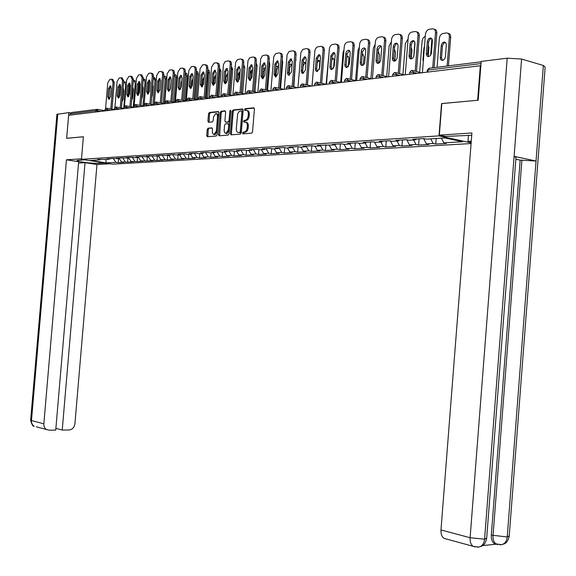 <?xml version="1.0" encoding="UTF-8"?>
<svg xmlns="http://www.w3.org/2000/svg" width="576" height="576" viewBox="0 0 576 576"><rect width="100%" height="100%" fill="white"/><g stroke="black" fill="none" stroke-linecap="round" stroke-linejoin="round"><path stroke-width="0.86" d="M242.554 133.042L243.036 133.877L251.633 133.186L252.54 131.846L254.419 108.979L253.714 107.798L245.11 108.706L244.476 109.649L244.958 110.47L246.082 110.354C247.615 110.448 248.357 111.701 248.314 114.127L248.162 116.021C247.802 118.483 246.83 119.909 245.254 120.305L244.145 120.406L243.511 121.342L244.001 122.17L245.102 122.069C246.643 122.17 247.392 123.437 247.349 125.87L247.19 127.771C246.838 130.212 245.88 131.63 244.318 132.019L243.18 132.113L242.554 133.042M245.988 122.242L246.096 122.263C247.637 122.364 248.386 123.631 248.342 126.065L248.191 127.958C247.831 130.406 246.874 131.818 245.311 132.214L244.174 132.307L243.648 133.826M254.218 108.058L246.103 108.914L245.556 110.405M246.996 110.542L247.075 110.556C248.609 110.65 249.35 111.91 249.307 114.329L249.156 116.222C248.796 118.685 247.824 120.11 246.247 120.499L245.138 120.607L244.606 122.112M212.299 128.095L208.066 128.196L207.23 129.478L206.719 135.598L207.36 136.75L216.23 136.037L217.08 134.748L218.909 112.694L218.246 111.55L209.376 112.493L208.534 113.782L207.914 121.176L208.562 122.314L212.335 121.954L213.185 120.665L213.494 116.978L215.791 113.508L217.138 114.322L217.548 116.208L216.331 131.076L214.063 134.51L213.617 134.474L212.378 132.826L212.494 129.01L211.846 127.858L208.073 128.196L209.052 128.383L208.21 129.658L207.907 136.706M477.799 100.26L441.547 103.565L439.006 135.878L81.461 159.314L83.383 136.75L66.672 138.298L68.645 115.265L480.859 65.678M477.641 100.217L480.341 65.534M230.393 133.661L231.077 134.842L240.394 134.093L241.286 132.768L243.144 110.16L242.453 108.986L233.129 109.973L232.243 111.298L230.393 133.661L231.386 133.848L231.602 134.798M228.154 135.079L219.074 135.806L218.412 134.64L220.241 112.558L221.105 111.247L224.978 110.837L225.641 111.989L224.899 120.996L225.569 122.155L228.161 121.91L229.039 120.6L229.817 111.182L230.436 110.261L230.904 111.074L229.032 133.776L228.161 135.079M471.089 143.546L112.536 164.16L81.461 159.314M439.006 135.878L471.146 142.862M118.555 158.666L118.217 162.706L123.905 162.374L121.55 162L119.124 158.342M118.217 162.706L115.87 162.338L106.322 162.907L90.547 160.445L100.015 159.84L97.618 159.466L109.303 159.25L106.891 158.868L112.644 158.501L118.8 158.652L116.374 158.263L122.256 157.882L128.506 158.033L126.072 157.637L132.084 157.255L134.525 157.651L138.434 157.399L135.994 157.003L142.142 156.607L148.594 156.758L146.138 156.355L152.431 155.952L158.99 156.096L156.521 155.686L162.965 155.275L169.632 155.419L167.148 155.009L173.75 154.584L176.242 155.002L180.533 154.728L178.034 154.31L184.788 153.878L187.294 154.303L191.686 154.022L189.18 153.598L196.099 153.151L198.619 153.583L203.119 153.295L200.599 152.863L207.691 152.41L210.218 152.849L214.834 152.554L212.299 152.114L219.571 151.646L222.113 152.093L226.843 151.79L224.302 151.344L231.754 150.869L234.302 151.315L239.155 151.013L236.599 150.552L244.246 150.062L246.809 150.523L251.784 150.206L249.221 149.746L257.062 149.242L259.632 149.71L264.744 149.386L262.166 148.918L270.216 148.399L272.801 148.874L278.042 148.543L275.458 148.061L283.723 147.535L286.315 148.018L291.694 147.672L289.102 147.19L297.59 146.642L300.19 147.132L305.719 146.786L303.113 146.29L311.839 145.735L311.364 151.351L308.837 150.876L303.43 151.2L301.032 147.082M320.81 145.159L320.134 145.872L314.453 146.232L311.839 145.735M320.134 145.872L317.513 145.368L334.944 144.929L332.316 144.418L341.539 143.827L344.167 144.346L350.172 143.964L347.537 143.446L357.019 142.834L359.662 143.359L365.839 142.97L363.197 142.438L372.96 141.811L375.602 142.351L381.96 141.948L379.31 141.408L389.362 140.76L392.011 141.307L398.556 140.89L395.906 140.342L406.253 139.68L408.902 140.234L415.649 139.81L412.992 139.248L423.655 138.564L426.312 139.133L445.01 137.945L462.571 141.746L443.844 142.855L441.418 138.175M436.183 138.506L435.744 144.036L446.429 143.41L443.844 142.855M435.744 144.036L433.166 143.496L426.413 143.892L423.612 138.564M419.105 138.859L418.615 145.044L428.99 144.432L426.413 143.892M418.615 145.044L416.045 144.511L409.486 144.9L406.75 139.788M402.466 139.925L401.983 146.023L412.056 145.426L409.486 144.9M401.983 146.023L399.413 145.498L393.034 145.879L390.384 140.976M386.287 140.962L385.812 146.974L395.604 146.398L393.034 145.879M385.812 146.974L383.249 146.455L377.05 146.822L374.472 142.121M370.57 141.97L370.094 147.895L379.613 147.334L377.05 146.822M370.094 147.895L367.538 147.391L361.512 147.751L358.999 143.23M355.277 142.949L354.809 148.795L364.068 148.248L361.512 147.751M354.809 148.795L352.253 148.298L346.392 148.644L343.951 144.302M340.394 143.899L339.934 149.666L348.941 149.141L346.392 148.644M339.934 149.666L337.392 149.184L331.69 149.522L329.278 145.289M325.915 144.828L325.454 150.523L334.224 150.005L331.69 149.522M325.454 150.523L322.92 150.041L317.369 150.372L314.964 146.196M311.364 151.351L319.903 150.847L317.369 150.372M298.08 146.736L297.634 152.158L305.95 151.668L303.43 151.2M297.634 152.158L295.121 151.69L289.85 152.006L287.46 147.946M284.688 147.715L284.263 152.942L292.363 152.467L289.85 152.006M284.263 152.942L281.75 152.489L276.624 152.791L274.241 148.781M271.642 148.658L271.224 153.713L279.122 153.245L276.624 152.791M271.224 153.713L268.726 153.259L263.722 153.554L261.353 149.602M258.919 149.58L258.516 154.454L266.22 154.001L263.722 153.554M258.516 154.454L256.032 154.015L251.15 154.303L248.782 150.401M246.514 150.473L246.125 155.189L253.634 154.742L251.15 154.303M246.125 155.189L243.648 154.75L238.889 155.03L236.527 151.178M234.41 151.308L234.029 155.894L241.358 155.462L238.889 155.03M234.029 155.894L231.566 155.47L226.922 155.743L224.568 151.934M222.61 152.057L222.235 156.593L229.385 156.168L226.922 155.743M222.235 156.593L219.773 156.168L215.244 156.434L212.904 152.676M211.082 152.791L210.715 157.27L217.699 156.859L215.244 156.434M210.715 157.27L208.267 156.852L203.839 157.111L201.514 153.396M199.836 153.504L199.469 157.932L206.287 157.529L203.839 157.111M199.469 157.932L197.035 157.514L192.708 157.774L190.39 154.102M188.849 154.202L188.482 158.573L195.142 158.184L192.708 157.774M188.482 158.573L181.836 158.422L179.525 154.793M178.114 154.886L177.754 159.206L184.255 158.825L181.836 158.422M177.754 159.206L171.216 159.048L168.912 155.47M167.623 155.549L167.263 159.826L173.621 159.451L171.216 159.048M167.263 159.826L160.834 159.667L158.537 156.125M157.37 156.204L157.01 160.423L163.231 160.063L160.834 159.667M157.01 160.423L150.682 160.272L148.399 156.773M147.341 156.838L146.988 161.014L153.065 160.661L150.682 160.272M146.988 161.014L140.753 160.862L138.47 157.37M137.534 157.457L137.189 161.59L143.129 161.244L140.753 160.862M137.189 161.59L131.047 161.438L128.686 157.86M127.944 158.069L127.598 162.158L133.409 161.813L131.047 161.438M127.598 162.158L121.55 162M109.922 158.674L109.303 159.25M125.244 161.784L122.702 157.954M119.419 158.069L118.8 158.652M134.82 161.215L132.228 157.277M129.132 157.442L128.506 158.033M144.612 160.632L141.984 156.622M139.068 156.809L138.434 157.399M154.62 160.034L151.985 155.981M149.227 156.154L148.594 156.758M164.866 159.43L162.209 155.326M159.631 155.491L158.99 156.096M175.342 158.803L172.678 154.649M170.273 154.807L169.632 155.419M186.055 158.17L183.384 153.965M181.174 154.109L180.533 154.728M197.035 157.514L194.35 153.266M192.334 153.389L191.686 154.022M208.267 156.852L205.574 152.546M203.767 152.662L203.119 153.295M219.773 156.168L217.073 151.805M215.489 151.906L214.834 152.554M231.566 155.47L228.852 151.049M227.498 151.135L226.843 151.79M243.648 154.75L240.919 150.278M239.81 150.35L239.155 151.013M256.032 154.015L253.296 149.486M252.446 149.537L251.784 150.206M268.726 153.259L265.982 148.673M265.406 148.709L264.744 149.386M281.75 152.489L279 147.838M278.712 147.852L278.042 148.543M295.121 151.69L292.363 146.988L291.694 147.672M308.837 150.876L306.187 146.304M306.396 146.081L305.719 146.786M322.92 150.041L320.378 145.606M337.392 149.184L334.966 144.907M335.621 144.209L334.944 144.929M352.253 148.298L349.841 143.986M350.856 143.23L350.172 143.964M367.538 147.391L365.119 143.014M366.523 142.229L365.839 142.97M383.249 146.455L380.822 142.02M382.644 141.192L381.96 141.948M399.413 145.498L396.986 140.99M399.247 140.126L398.556 140.89M416.045 144.511L413.618 139.939M416.34 139.032L415.649 139.81M433.166 143.496L430.74 138.852M70.049 115.099L70.157 113.832L71.604 112.5L96.768 109.382M100.627 159.271L100.015 159.84M115.87 162.338L113.386 158.616M106.322 162.907L105.696 159.48M242.95 109.246L234.115 110.182L233.23 111.499L231.386 133.848M238.673 132.53L240.646 132.595L239.659 132.408L240.278 131.479L241.913 111.658L241.43 110.837L239.141 111.47L237.665 113.882L236.297 128.707C236.254 131.119 236.981 132.386 238.5 132.502L240.653 132.595L241.272 131.674L240.278 131.479M242.424 111.038L241.625 110.88L242.906 111.859L241.272 131.674M225.461 111.089L222.091 111.449L221.22 112.752L219.607 135.763M226.296 122.299L229.147 122.105L230.026 120.794L230.803 111.384L229.817 111.182M230.911 110.952L230.803 111.384M224.129 130.342L224.546 132.638L225.943 133.474L228.262 129.989L228.694 124.812L228.017 123.646L225.425 123.883L224.554 125.194L224.129 130.342M226.231 133.531L226.93 133.661L229.255 130.176L228.262 129.989M228.276 123.696L229.003 123.84L229.68 125.006L229.255 130.176M214.373 134.568L215.042 134.698L217.318 131.256L216.331 131.076M216.475 113.645L217.8 114.098L218.527 116.042L217.318 131.256M218.729 111.802L210.355 112.687L209.513 113.976L209.081 122.263M445.421 56.736L446.335 44.352L445.622 42.617L444.146 42.041L442.397 42.948L441.274 45.022L440.237 58.147L440.957 59.897L442.75 60.43L444.658 58.975L445.421 56.736M447.106 66.031L449.395 36.893C449.417 34.358 448.466 33.041 446.551 32.947L443.059 33.466C440.993 34.049 439.754 35.683 439.344 38.376L437.069 67.27M448.438 65.866L450.677 37.274L449.395 36.893M445.399 42.415L443.664 43.337L442.476 45.785L441.518 57.78L442.49 60.473M448.02 33.329C449.827 33.53 450.713 34.848 450.677 37.274M428.587 56.628L427.63 53.914L428.602 41.796L429.782 39.326L431.503 38.383M434.138 29.189C435.953 29.376 436.846 30.701 436.802 33.163L435.492 32.774L432.734 67.81M434.088 67.637L436.802 33.163M422.431 72.533L425.448 34.315C425.866 31.586 427.104 29.93 429.17 29.34L432.655 28.8C434.57 28.886 435.521 30.211 435.492 32.774M432.425 41.054L431.366 53.633L429.991 55.966L427.975 56.592L426.845 55.822L426.298 53.921L427.37 41.018L428.76 38.664L430.517 37.994L432.065 39.06L432.425 41.054M471.737 135.281L445.27 136.433L439.337 135.137L471.91 132.984L440.986 529.942L470.11 537.725L507.197 58.19L481.198 61.416L478.174 100.224L441.814 103.586L439.337 135.137M471.276 141.178L467.978 141.379L471.204 142.078M468.461 135.194L467.978 141.379M507.197 58.19L521.59 59.054L514.094 156.334L516.002 157.471L486.698 537.977L484.589 539.194C484.07 543.528 482.177 546.149 478.894 547.078L477.324 547.186M496.368 544.154L494.323 543.571C492.12 541.994 491.119 539.165 491.314 535.082L520.164 160.135L536.04 161.021L543.362 65.484L521.59 59.054M543.362 65.484L545.148 67.14L509.242 535.824L507.226 536.983C506.722 541.238 504.828 543.823 501.566 544.723L499.968 544.831M491.314 535.082L507.226 536.983L536.04 161.021L514.094 156.334L484.589 539.194L470.11 537.725C469.908 541.829 470.93 544.694 473.17 546.322L475.2 546.962M482.681 545.58L496.31 544.176M446.371 538.992L444.053 538.358C441.814 536.753 440.791 533.952 440.986 529.942M520.164 160.135L515.873 159.228M521.914 160.063L493.034 535.536C492.782 539.352 493.79 542.182 496.044 544.025L497.966 544.615M84.478 159.782L77.083 160.495C75.463 161.525 93.132 163.764 99.101 163.303L104.832 162.958M81.504 158.81L66.442 159.804L78.653 161.69L55.735 430.106L48.866 430.164L36.23 426.766M78.538 163.066L85.025 162.67L96.97 164.513L74.93 423.684C74.282 427.493 72.302 429.602 68.99 430.006L62.23 430.056L85.025 162.67M109.951 163.757L96.97 164.513M66.442 159.804L43.841 423.814C43.718 426.478 44.64 428.407 46.606 429.602M56.916 114.358L68.854 112.579L70.553 112.889M55.886 428.357L62.23 430.056M68.854 112.579L66.643 138.341L83.383 136.786M428.22 56.261L428.904 47.542L428.314 45.23M424.512 46.202L423.864 48.254L422.957 59.695L423.295 61.61M430.646 55.231L431.899 38.801M425.304 36.202L423.158 37.951L422.179 40.478L419.645 72.346M411.271 58.91L411.977 49.932L411.084 47.347M407.246 49.716L406.21 62.791M413.719 56.758L414.871 42.142M408.103 38.909L405.403 43.402L402.941 74.498M394.834 61.106L395.532 52.258L394.351 49.493M391.392 41.609L389.153 45.799L386.705 76.594M394.682 49.702L394.322 49.795M378.864 63.137L379.548 54.518L378.086 51.674M375.156 44.309L373.356 48.139L370.922 78.617M378.727 51.998L378.036 52.25M363.341 65.016L364.01 56.722L362.268 53.87M359.374 47.023L357.998 50.414L355.579 80.582M363.211 54.23L362.203 54.734M411.307 58.939L410.378 56.261L411.336 44.33L412.474 41.911L414.122 40.968M416.686 31.91C418.478 32.076 419.35 33.386 419.314 35.834L418.003 35.453L415.181 71.172M416.491 71.518L419.314 35.834M405.274 74.606L408.254 36.943C408.665 34.265 409.867 32.63 411.869 32.054L415.253 31.529C417.11 31.622 418.032 32.926 418.003 35.453M415.015 43.603L413.863 56.383L412.366 58.507L410.681 58.91L409.579 58.147L409.054 56.268L410.112 43.56L411.199 41.501L413.165 40.586L414.511 41.386L415.015 43.603M394.524 61.178L393.631 58.543L394.582 46.786L395.662 44.424L397.253 43.481M399.744 34.553C401.508 34.697 402.372 35.986 402.336 38.426L401.026 38.052L398.232 73.289M399.542 73.627L402.336 38.426M388.606 76.615L391.565 39.506C391.961 36.857 393.134 35.251 395.078 34.69L398.354 34.186C400.169 34.272 401.054 35.561 401.026 38.052M398.117 46.08L397.08 58.291L395.777 60.552L393.883 61.157L392.818 60.401L392.306 58.55L393.35 46.022L394.668 43.747L396.317 43.099L397.778 44.136L398.117 46.08M378.223 63.36L377.359 60.761L378.252 49.536L380.866 45.922M383.292 37.123C385.027 37.238 385.877 38.513 385.841 40.946L384.538 40.579L381.766 75.341M383.076 75.672L385.841 40.946M372.42 78.574L375.343 41.99C375.732 39.384 376.877 37.8 378.763 37.246L381.946 36.756C383.71 36.85 384.574 38.124 384.538 40.579M381.701 48.485L380.678 60.523L379.411 62.748L377.568 63.346L376.531 62.597L376.034 60.768L377.071 48.42L378.353 46.181L379.958 45.547L381.226 46.325L381.701 48.485M362.383 65.477L361.548 62.914L362.434 51.847L364.939 48.29M367.308 39.622C369.022 39.715 369.857 40.968 369.821 43.387L368.518 43.034L365.774 77.335M367.078 77.659L369.821 43.387M356.688 80.474L359.582 44.402C359.964 41.832 361.073 40.277 362.916 39.737L366.005 39.262C367.711 39.348 368.554 40.608 368.518 43.034M365.746 50.825L364.637 63.058L363.506 64.879L361.714 65.462L360.562 64.483L360.23 62.928L361.354 50.386L362.498 48.542L364.061 47.916L365.292 48.686L365.746 50.825M346.982 67.536L346.176 65.002L347.054 54.094L349.466 50.602M351.749 42.026L351.799 42.041C353.47 42.134 354.283 43.373 354.247 45.77L352.944 45.418L350.23 79.272M351.533 79.596L354.247 45.77M341.395 82.318L344.254 46.75C344.635 44.215 345.715 42.682 347.501 42.156L350.503 41.688C352.166 41.782 352.987 43.027 352.944 45.418M350.244 53.093L349.366 64.066L346.774 67.565L346.298 67.529L345.182 66.557L344.858 65.023L345.874 53.014L346.853 51.077L348.602 50.227L349.934 51.228L350.244 53.093M348.257 66.737L348.854 57.874L348.127 56.412L346.896 56.066M344.009 49.788L343.051 52.625L340.654 82.411M348.12 56.405L346.795 57.262M332.006 69.538L331.222 67.039L332.093 56.275L334.411 52.841M336.622 44.374L336.73 44.402C338.35 44.496 339.142 45.72 339.098 48.082L337.802 47.736L335.11 81.158M336.413 81.468L339.098 48.082M326.52 84.118L329.35 49.032C329.724 46.534 330.775 45.022 332.518 44.51L335.434 44.057C337.054 44.15 337.846 45.374 337.802 47.736M335.167 55.303L334.296 66.118L331.776 69.574L331.315 69.538L330.365 68.81L329.926 67.392L330.797 55.944L333.338 52.474L334.735 53.222L335.167 55.303M333.59 68.263L334.145 59.969L333.259 58.378L331.934 58.262M329.062 52.682L326.131 84.161M333.439 58.514L331.805 59.882M317.434 71.482L316.678 69.019L317.542 58.406L319.774 55.022M321.898 46.656L322.063 46.692C323.64 46.786 324.41 47.995 324.367 50.328L323.078 49.997L320.407 82.987M321.703 83.29L324.367 50.328M312.048 85.867L314.849 51.257C315.216 48.787 316.246 47.304 317.938 46.793L320.767 46.354C322.351 46.447 323.114 47.664 323.078 49.997M320.501 57.456L319.637 68.126L317.182 71.525L316.728 71.489L315.806 70.776L315.382 69.372L316.253 58.075L318.722 54.655L320.083 55.404L320.501 57.456M319.334 69.444L319.774 61.711L318.773 60.329L317.369 60.473M314.46 56.102L311.998 85.867M319.14 60.574L317.182 62.806M303.25 73.375L302.522 70.949L303.372 60.473L305.525 57.154M307.577 48.874L307.786 48.924C309.326 49.018 310.075 50.22 310.032 52.517L308.743 52.193L306.101 84.766M307.39 85.068L310.032 52.517M297.958 87.566L300.874 52.524L302.839 49.385L306.504 48.593C308.038 48.686 308.786 49.889 308.743 52.193M306.223 59.544L305.374 70.07L302.983 73.426L302.537 73.39L301.514 72.446L301.219 70.97L302.09 60.156L304.502 56.779L305.82 57.521L306.223 59.544M305.87 63.893L304.229 62.222L303.192 62.69M307.447 85.075L309.578 58.054M305.222 62.575L303.134 65.815L302.609 72.216M309.643 57.269L309.636 58.068M289.44 75.218L288.742 72.828L289.584 62.489L291.65 59.22M293.638 51.034L293.89 51.098C295.387 51.192 296.114 52.373 296.071 54.648L294.79 54.324L292.169 86.494M293.458 86.789L296.071 54.648M284.249 89.222L287.129 54.641L289.044 51.545L292.608 50.774C294.106 50.868 294.833 52.049 294.79 54.324M292.327 61.582L291.485 71.971L288.727 75.233L287.849 74.542L287.453 73.166L288.302 62.172L290.65 58.853L292.327 61.582M292.046 65.059L290.693 64.174L289.382 64.937M293.818 86.875L295.639 59.99M291.665 64.534L289.649 67.716L289.073 74.743M295.79 58.154L295.992 60.084M275.983 77.011L275.314 74.65L276.149 64.447L278.143 61.236M280.058 53.143L280.361 53.215C281.822 53.309 282.528 54.482 282.478 56.722L281.203 56.405L278.604 88.178M279.886 88.466L282.478 56.722M270.886 90.835L273.744 56.7L275.609 53.654L279.079 52.898C280.541 52.992 281.246 54.158 281.203 56.405M278.798 63.569L277.956 73.814L275.688 77.076L274.039 74.354L274.874 64.138L277.164 60.869L278.798 63.569M278.554 66.542L277.502 66.074L275.918 67.241M280.534 88.618L282.701 62.042L282.06 61.884M278.453 66.434L276.509 69.566L275.904 76.932M282.247 59.566L282.701 62.042M262.879 78.761L262.231 76.435L263.059 66.362L264.982 63.202M266.839 55.195L267.17 55.282C268.596 55.375 269.287 56.527 269.237 58.745L267.962 58.435L265.392 89.82M266.666 90.101L269.237 58.745M257.868 92.412L260.698 58.709L262.526 55.706L265.903 54.965C267.329 55.058 268.013 56.218 267.962 58.435M265.615 65.498L264.78 75.614L262.562 78.826L260.964 76.14L261.792 66.06L264.024 62.827L265.615 65.498M265.392 68.141L264.643 67.932L262.786 69.696M267.588 90.31L269.748 63.95L268.826 63.734M265.378 68.371L263.7 71.374L263.095 78.667M269.042 61.128L269.748 63.95M250.106 80.467L249.487 78.17L250.301 68.227L252.158 65.11M253.951 57.197L254.326 57.29C255.715 57.384 256.385 58.522 256.334 60.718L255.067 60.408L252.518 91.418M253.786 91.699L256.334 60.718M245.182 93.938L247.982 60.667L249.768 57.701L253.058 56.981C254.448 57.074 255.118 58.219 255.067 60.408M252.763 67.378L251.942 77.371L249.775 80.539L248.22 77.882L249.034 67.925L251.222 64.742L252.763 67.378M252.562 69.804L252.101 69.739L249.97 72.85L249.48 78.797M254.966 91.951L257.112 65.815L255.938 65.534M252.518 70.38L251.201 73.138L250.625 80.172M256.162 62.77L257.112 65.815M237.658 82.123L237.053 79.862L237.866 70.042L239.652 66.982M241.394 59.148L241.798 59.249C243.151 59.342 243.806 60.473 243.756 62.64L242.489 62.338L239.969 92.974M241.229 93.247L243.756 62.64M232.819 95.436L235.584 62.575L237.326 59.652L240.538 58.946C241.891 59.04 242.546 60.17 242.489 62.338M240.235 69.214L239.422 79.085L237.312 82.202L235.793 79.582L236.606 69.746L238.738 66.607L240.235 69.214M240.048 71.51L237.787 74.57L237.226 81.396M241.416 93.29L243.482 65.923M242.654 93.557L244.786 67.63L243.554 67.342M239.969 72.446L239.018 74.851L238.464 81.526M243.605 64.454L244.786 67.63M225.511 83.743L224.935 81.511L225.734 71.813L227.462 68.803M229.147 61.056L229.579 61.157C230.904 61.25 231.538 62.374 231.487 64.512L230.227 64.217L227.729 94.486M228.989 94.759L231.487 64.512M220.752 96.89L223.495 64.44L225.202 61.553L228.326 60.862C229.651 60.955 230.285 62.071 230.227 64.217M228.024 71.006L227.218 80.748L225.151 83.83L223.675 81.23L224.482 71.525L226.562 68.429L228.024 71.006M227.837 73.238L225.9 76.255L225.302 83.47M229.414 94.853L231.538 69.12L231.278 67.054M230.645 95.112L232.762 69.408L231.538 69.12M227.729 74.614L226.613 82.692M231.35 66.154L232.762 69.408M213.66 85.327L213.106 83.124L213.898 73.541L215.568 70.574M217.195 62.914L218.945 63.67L219.542 65.945L219.521 66.341L218.268 66.046L215.791 95.969M217.044 96.235L219.521 66.341M208.987 98.316L211.579 67.075L214.128 63.086L216.302 62.748L217.85 63.619L218.268 66.046M216.108 72.749L215.309 82.375L213.293 85.414L211.853 82.85L212.652 73.26L214.682 70.2L216.108 72.749M215.921 74.995L214.294 77.897L213.682 85.313M217.692 96.372L219.809 70.855L219.348 68.4M218.916 96.631L221.033 71.136L219.809 70.855M215.755 77.04L215.071 83.513M219.391 67.882L221.033 71.136M202.104 86.868L201.564 84.694L202.349 75.226L203.962 72.31M205.538 64.728L207.288 65.484L207.864 67.73L207.842 68.119L206.597 67.838L204.142 97.409M205.387 97.668L207.842 68.119M197.496 99.698L200.066 68.839L202.558 64.901L204.689 64.57L206.194 65.434L206.597 67.838M204.48 74.455L203.695 83.966L201.722 86.962L200.318 84.427L201.11 74.952L203.09 71.935L204.48 74.455M204.293 76.788L202.968 79.495L202.37 86.71M206.258 97.848L208.354 72.547L207.706 69.826M207.475 98.107L209.578 72.828L208.354 72.547M207.72 69.588L209.174 70.474L209.578 72.828M190.814 88.366L190.296 86.227L191.081 76.874L192.636 74.002M194.17 66.499L195.905 67.248L196.466 69.473L196.445 69.862L195.206 69.581L192.773 98.813M194.018 99.072L196.445 69.862M186.286 101.059L188.834 70.56L191.268 66.672L193.349 66.348L194.818 67.205L195.206 69.581M193.133 76.118L192.355 85.514L190.426 88.474L189.058 85.961L189.842 76.601L191.779 73.62L193.133 76.118M192.931 78.61L191.909 81.065L191.326 87.998M195.084 99.295L197.172 74.203L196.33 71.302M196.301 99.547L198.389 74.477L197.172 74.203M196.337 71.215L197.856 71.914L198.389 74.477M179.791 89.834L179.294 87.725L180.072 78.48L181.577 75.658M183.06 68.227L184.795 68.976L185.342 71.179L185.321 71.561L184.09 71.287L181.678 100.188M182.909 100.44L185.321 71.561M175.342 102.377L177.862 72.238L180.245 68.407L182.275 68.083L183.708 68.94L184.09 71.287M182.059 77.746L181.282 87.026L179.395 89.95L178.063 87.466L178.841 78.214L180.734 75.276L182.059 77.746M181.829 80.496L181.102 82.591L180.547 89.15M184.176 100.699L186.257 75.823L185.22 72.806M185.386 100.944L187.459 76.09L186.257 75.823M185.227 72.814L186.941 73.555L187.459 76.09M169.027 91.267L168.552 89.186L169.322 80.05L170.77 77.27M172.217 69.919L173.945 70.668L174.478 72.842L174.456 73.217L173.225 72.95L170.834 101.527M172.066 101.779L174.456 73.217M164.65 103.673L167.148 73.879L169.481 70.092L171.554 69.768L172.858 70.625L173.225 72.95M171.238 79.33L170.467 88.502L168.624 91.39L167.328 88.934L168.091 79.79L169.949 76.882L171.238 79.33M172.778 93.269L173.635 83.03M170.971 82.483L170.035 90.122M173.52 102.067L175.586 77.4L174.362 74.326M168.602 90.266L169.553 78.934M174.722 102.312L176.782 77.659L175.586 77.4M174.571 74.419L176.278 75.154L176.782 77.659M158.515 92.671L158.054 90.619L158.818 81.583L160.222 78.847M161.618 71.568L163.346 72.317L163.843 74.837L162.619 74.57L160.25 102.838M161.474 103.082L163.843 74.837M154.202 104.933L156.679 75.485L158.962 71.741L160.898 71.438L162.259 72.274L162.619 74.57M160.668 80.878L159.905 89.95L158.105 92.801L156.838 90.367L157.594 81.324L159.408 78.458L160.668 80.878M162.108 95.494L163.094 83.707M160.337 84.823L159.782 90.677M163.102 103.406L165.154 78.941L163.757 75.852M158.263 92.246L159.307 79.862M164.304 103.644L166.349 79.2L165.154 78.941M164.16 75.982L165.859 76.716L166.349 79.2M148.241 94.039L147.794 92.016L148.55 83.088L149.911 80.388M151.272 73.181L152.986 73.922L153.49 76.054L153.468 76.421L152.251 76.162L149.904 104.112M151.121 104.357L153.468 76.421M144.151 104.306L146.448 77.047L148.68 73.361L150.574 73.058L151.906 73.886L152.251 76.162M150.336 82.39L149.58 91.354L147.816 94.176L146.585 91.764L147.334 82.829L149.112 79.999L150.336 82.39M151.718 97.272L152.338 95.35L153.079 86.551L152.77 84.758M152.921 104.71L154.958 80.453L153.389 77.393M149.278 80.971L148.176 93.96M146.189 103.385L154.102 104.947L156.146 80.705L154.958 80.453M153.979 77.515L154.577 77.645L156.146 80.705M138.197 95.378L137.772 93.384L138.514 84.55L139.831 81.893M141.156 74.758L141.775 74.894L143.33 77.969L142.121 77.71L139.788 105.365M141.005 105.602L143.33 77.969M134.186 105.278L136.44 78.581L138.629 74.938L140.479 74.642L142.121 77.71M140.242 83.873L139.493 92.736L137.765 95.515L136.562 93.132L137.311 84.298L139.046 81.504L140.242 83.873M141.566 98.87L142.409 96.653L143.143 87.962L142.661 85.925M142.963 105.984L144.994 81.922L143.251 78.926M139.478 82.166L138.348 95.27M144.029 79.02L146.124 80.856M128.376 96.682L127.966 94.716L128.707 85.982L129.974 83.369M131.263 76.298L131.904 76.435L133.416 79.481L132.214 79.229L129.902 106.582M131.112 106.819L133.416 79.481M124.445 106.322L126.662 80.078L128.808 76.478L130.615 76.19L132.214 79.229M130.37 85.313L129.629 94.082L127.937 96.833L126.763 94.471L127.505 85.738L129.204 82.973L130.37 85.313M131.659 100.339L132.703 97.934L133.43 89.33L132.768 87.163M133.229 107.23L135.245 83.369L133.747 80.366L133.337 80.424M129.888 83.426L128.743 96.372M134.294 80.482L136.188 81.634M118.771 97.963L118.375 96.019L119.11 87.386L120.341 84.809M121.594 77.81L122.242 77.947L123.725 80.964L122.53 80.712L120.24 107.777M121.435 108.007L123.725 80.964M114.912 107.388L117.101 81.547L119.203 77.983L120.967 77.702L122.53 80.712M120.722 86.731L119.988 95.4L118.332 98.114L117.18 95.782L117.914 87.142L119.578 84.413L120.722 86.731M121.968 101.714L123.199 99.187L123.919 90.677L123.098 88.43M123.703 108.439L125.705 84.78L124.243 81.806L123.646 81.9M120.434 84.967L119.354 97.344M123.538 88.783L123.026 89.287M124.769 81.922L126.446 82.656M109.375 99.209L109.001 97.301L109.721 88.754L110.916 86.22M112.133 79.286L112.802 79.423L114.25 82.411L113.054 82.166L110.786 108.943M111.974 109.166L114.25 82.411M105.581 108.454L107.741 82.98L109.8 79.459L111.535 79.186L113.054 82.166M111.276 88.114L110.549 96.689L108.929 99.374L107.806 97.063L108.533 88.517L110.167 85.817L111.276 88.114M481.025 63.569L427.946 70.063L427.802 71.878M481.162 61.812L429.61 68.198L427.212 70.423M95.803 111.989L95.911 110.686L70.157 113.832M100.987 111.362L95.911 110.686L97.387 109.31L98.107 111.708M416.707 73.224L413.597 72.41L413.496 73.606M411.466 70.409L409.702 72.41L413.597 72.41L412.049 70.366M399.614 75.283L396.504 74.491L396.41 75.672M383.018 77.292L379.915 76.514L379.822 77.674M366.89 79.236L363.802 78.473L363.708 79.625M351.223 81.13L348.142 80.381L348.048 81.518M335.995 82.973L332.921 82.238L332.827 83.354M321.178 84.758L318.118 84.038L318.024 85.14M306.77 86.501L303.71 85.795L303.624 86.882M292.738 88.2L289.699 87.502L289.613 88.574M279.079 89.849L276.048 89.165L275.962 90.223M265.781 91.454L262.757 90.785L262.678 91.829M252.821 93.017L249.811 92.362L249.725 93.391M240.185 94.543L237.19 93.895L237.11 94.918M227.866 96.034L224.892 95.4L224.806 96.401M215.856 97.481L212.89 96.862L212.81 97.855M204.142 98.899L201.19 98.287L201.103 99.266M192.701 100.282L189.763 99.677L189.684 100.649M181.541 101.628L178.618 101.038L178.538 101.995M170.64 102.946L167.731 102.362L167.652 103.306M159.998 104.234L157.097 103.658L157.018 104.594M149.594 105.487L146.714 104.918L146.635 105.847M139.428 106.718L136.562 106.157L136.483 107.071M129.492 107.914L126.641 107.366L126.569 108.274M119.779 109.087L116.942 108.547L116.87 109.44M110.282 110.239L107.46 109.706L107.381 110.585M409.572 74.081L409.694 72.554M394.423 72.518L392.702 74.484L396.504 74.491L395.006 72.475M392.566 76.14L392.688 74.621M377.878 74.57L376.186 76.5L379.915 76.514L378.461 74.527M376.056 78.134L376.178 76.63M361.814 76.558L360.151 78.458L363.802 78.473L362.39 76.514M360.022 80.071L360.144 78.581M346.198 78.487L344.563 80.359L348.142 80.381L346.774 78.444M344.441 81.95L344.556 80.474M331.013 80.366L329.414 82.21L332.921 82.238L331.589 80.323M329.285 83.779L329.407 82.318M316.253 82.195L314.676 84.01L318.118 84.038L316.822 82.152M314.554 85.565L314.669 84.11M301.889 83.974L300.341 85.759L303.71 85.795L302.458 83.93M300.218 87.293L300.334 85.86M287.906 85.702L286.387 87.466L289.699 87.502L288.475 85.658M286.265 88.978L286.38 87.559M274.298 87.386L272.801 89.122L276.048 89.165L274.867 87.343M272.678 90.619L272.794 89.208M261.043 89.028L259.574 90.742L262.757 90.785L261.605 88.985M259.452 92.218L259.567 90.821M248.126 90.626L246.679 92.311L249.811 92.362L248.688 90.583M246.557 93.773L246.672 92.39M235.541 92.189L234.115 93.845L237.19 93.895L236.095 92.146M233.993 95.292L234.108 93.924M223.265 93.708L221.861 95.342L224.892 95.4L223.826 93.665M221.746 96.775L221.861 95.414M211.298 95.184L209.916 96.804L212.89 96.862L211.853 95.141M209.801 98.215L209.909 96.869M199.62 96.631L198.259 98.23L201.19 98.287L200.174 96.588M198.144 99.626L198.259 98.287M188.23 98.042L186.89 99.619L189.763 99.677L188.777 97.999M186.768 100.994L186.883 99.677M177.106 99.418L175.781 100.973L178.618 101.038L177.653 99.374M175.673 102.341L175.781 101.03M166.248 100.764L164.945 102.298L167.731 102.362L166.795 100.721M164.83 103.651L164.938 102.348M155.642 102.074L154.354 103.586L157.097 103.658L156.182 102.031M154.238 104.926L154.346 103.644M145.282 103.363L144.007 104.854L146.714 104.918L145.822 103.313M136.051 104.63L143.899 106.164L144.007 104.904M135.151 104.616L133.898 106.085L136.562 106.157L135.691 104.566M133.79 107.395L133.898 106.135M125.258 105.84L124.02 107.294L126.641 107.366L125.791 105.797M123.912 108.59L124.013 107.338M115.582 107.035L114.358 108.475L116.942 108.547L116.114 106.992M114.25 109.757L114.35 108.518M106.114 108.209L104.911 109.627L107.46 109.706L106.646 108.166M104.803 110.902L104.904 109.67M245.282 132.214L244.289 132.026M248.191 127.958L247.19 127.771M248.342 126.065L247.349 125.87M245.138 120.607L244.145 120.406L245.138 120.607M249.156 116.222L248.162 116.021M249.307 114.329L248.314 114.127M246.103 108.914L245.11 108.706M244.174 132.307L243.18 132.113L244.174 132.307M233.23 111.499L232.243 111.298M234.115 110.182L233.129 109.973M242.906 111.859L241.913 111.658M239.494 132.689L238.5 132.502M219.398 134.827L218.412 134.64M221.22 112.752L220.241 112.558M222.091 111.449L221.105 111.247M226.555 122.35L225.569 122.155M229.147 122.105L228.161 121.91L229.147 122.105M230.026 120.794L229.039 120.6M229.68 125.006L228.694 124.812M218.513 116.762L217.534 116.568M208.894 121.363L207.914 121.176M209.513 113.976L208.534 113.782M210.355 112.687L209.376 112.493M207.698 135.778L206.719 135.598M208.21 129.658L207.23 129.478M441.518 57.78L440.23 57.42M442.426 46.174L441.144 45.806M426.312 53.546L427.63 53.914M427.241 41.81L428.551 42.192M57.802 113.947L31.478 420.509L43.841 423.814M99.209 162.079L99.101 163.303M30.665 420.026L31.478 420.509C31.356 423.13 32.27 425.038 34.222 426.218C32.962 426.686 31.774 424.656 30.65 420.142L56.923 114.221M432.288 39.593L431.885 39.478M423.439 59.825L422.957 59.695M424.339 48.384L423.864 48.254M409.068 55.908L410.378 56.261M409.982 44.345L411.293 44.712M392.321 58.19L393.631 58.543M393.228 46.8L394.531 47.16M376.049 60.415L377.359 60.761M376.949 49.183L378.252 49.536M360.245 62.575L361.548 62.914M361.13 51.502L362.434 51.847M344.873 64.678L346.176 65.002M345.751 53.755L347.054 54.094M329.933 66.715L331.222 67.039M330.797 55.944L332.093 56.275M315.389 68.702L316.678 69.019M316.253 58.075L317.542 58.406M301.234 70.639L302.522 70.949M302.09 60.156L303.372 60.473M287.46 72.518L288.742 72.828M288.302 62.172L289.584 62.489M289.649 67.716L289.166 67.601M274.039 74.354L275.314 74.65M274.874 64.138L276.149 64.447M276.509 69.566L275.746 69.386M260.964 76.14L262.231 76.435M261.792 66.06L263.059 66.362M263.7 71.374L262.67 71.136M248.22 77.882L249.487 78.17M249.034 67.925L250.301 68.227M251.201 73.138L249.97 72.85M235.793 79.582L237.053 79.862M236.606 69.746L237.866 70.042M239.018 74.851L237.787 74.57M223.675 81.23L224.935 81.511M224.482 71.525L225.734 71.813M227.124 76.529L225.9 76.255M211.853 82.85L213.106 83.124M212.652 73.26L213.898 73.541M215.518 78.17L214.294 77.897M200.318 84.427L201.564 84.694M201.11 74.952L202.349 75.226M204.041 79.733L202.968 79.495M189.058 85.961L190.296 86.227M189.842 76.601L191.081 76.874M192.708 81.238L191.909 81.065M178.063 87.466L179.294 87.725M178.841 78.214L180.072 78.48M181.642 82.706L181.102 82.591M167.328 88.934L168.552 89.186M168.091 79.79L169.322 80.05M156.838 90.367L158.054 90.619M157.594 81.324L158.818 81.583M146.585 91.764L147.794 92.016M147.334 82.829L148.55 83.088M136.562 93.132L137.772 93.384M137.311 84.298L138.514 84.55M146.016 82.138L144.994 81.922M126.763 94.471L127.966 94.716M127.505 85.738L128.707 85.982M136.022 83.534L135.245 83.369M117.18 95.782L118.375 96.019M117.914 87.142L119.11 87.386M126.259 84.895L125.705 84.78M107.806 97.063L109.001 97.301M108.533 88.517L109.721 88.754M429.019 68.234L427.226 70.272L427.09 71.964M412.913 70.574L421.013 72.698M395.827 72.67L403.949 74.765M379.246 74.707L387.382 76.766M363.132 76.68L371.29 78.71M347.486 78.602L355.644 80.597M332.266 80.474L340.43 82.433M317.47 82.296L325.634 84.226M303.077 84.06L311.242 85.961M289.073 85.788L297.223 87.653M275.429 87.466L283.579 89.302M262.152 89.1L270.281 90.907M249.214 90.691L257.328 92.477M236.599 92.239L244.699 94.003M224.309 93.758L232.387 95.486M212.314 95.234L220.378 96.941M200.621 96.674L208.656 98.352M189.209 98.078L197.222 99.734M178.07 99.454L186.055 101.081M167.191 100.793L175.154 102.398M156.571 102.103L164.506 103.687M126.137 105.854L133.798 107.338M116.446 107.05L123.919 108.482M106.97 108.216L114.264 109.606M97.697 109.361L104.818 110.7M245.311 132.214L244.318 132.019M226.93 133.661L225.943 133.474M215.042 134.698L214.063 134.51M445.37 42.394L444.146 42.041M430.243 37.994L431.467 38.354M501.516 544.738L494.323 543.571M501.566 544.723L504.569 543.715C505.145 542.851 506.909 544.104 509.206 536.486M478.843 547.085L473.17 546.322L444.053 538.358M478.894 547.078L481.975 546.019C482.551 545.184 484.423 546.257 486.655 538.661M378.605 51.905L378.079 51.761M363.067 54.122L362.268 53.914M412.898 40.586L414.058 40.918M396.058 43.099L397.159 43.409M379.706 45.547L380.75 45.835M363.809 47.916L364.81 48.19M348.365 50.227L349.308 50.479M347.954 56.282L347.054 56.045M333.338 52.474L334.238 52.704M333.259 58.378L332.395 58.162M318.722 54.655L319.579 54.878M318.946 60.422L318.125 60.214M304.502 56.779L305.316 56.988M305.014 62.417L304.229 62.222M290.65 58.853L291.427 59.04M291.442 64.354L290.693 64.174M277.164 60.869L277.906 61.049M278.215 66.247L277.502 66.074M264.024 62.827L264.737 63M265.32 68.098L264.643 67.932M251.222 64.742L251.899 64.901M252.562 69.847L252.101 69.739M238.738 66.607L239.386 66.758M226.562 68.429L227.182 68.573M214.682 70.2L215.28 70.337M203.09 71.935L203.659 72.058M191.779 73.62L192.326 73.742M180.734 75.276L181.26 75.391M169.949 76.882L170.453 76.997M159.408 78.458L159.89 78.566M149.112 79.999L149.573 80.1M139.046 81.504L139.493 81.598M129.204 82.973L129.636 83.059M119.578 84.413L119.995 84.492M110.167 85.817L110.563 85.896"/></g></svg>
